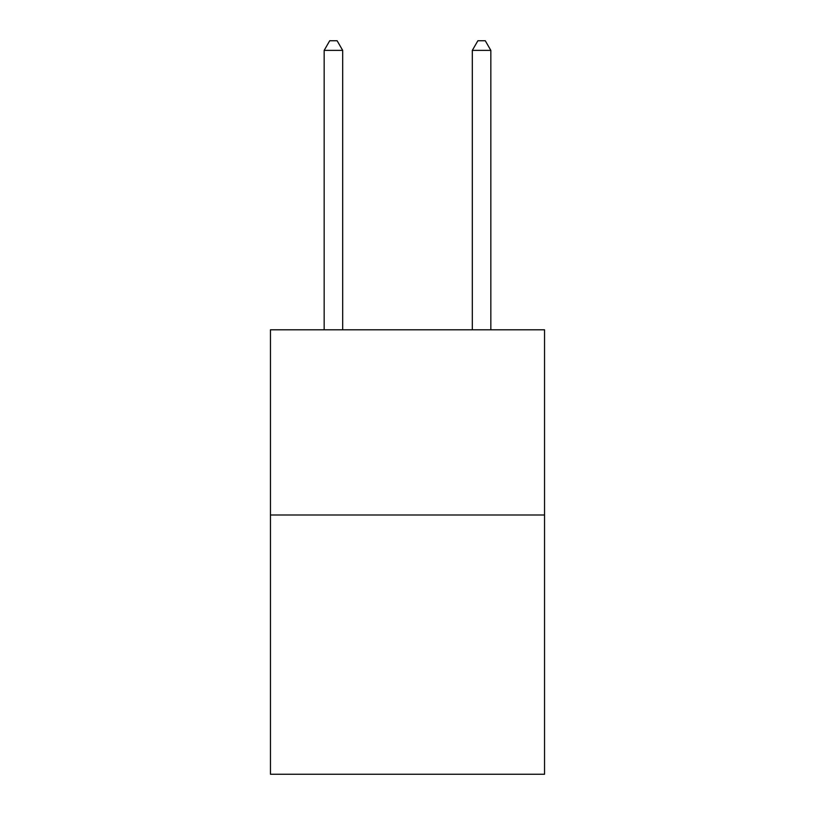 <?xml version="1.0" encoding="UTF-8"?>
<svg xmlns="http://www.w3.org/2000/svg" width="815" height="815" viewBox="0 0 815 815"><rect width="100%" height="100%" fill="white"/><g stroke="black" fill="none" stroke-linecap="round" stroke-linejoin="round"><path stroke-width="1.22" d="M544.542 514.988L544.542 774.25L270.458 774.25L270.458 329.79L544.542 329.79L544.542 514.988L270.458 514.988M342.687 329.79L342.687 50.377L324.166 50.377L324.166 329.79M324.166 50.377L329.718 40.75L337.125 40.75L342.687 50.377M490.834 329.79L490.834 50.377L472.313 50.377L472.313 329.79M472.313 50.377L477.875 40.75L485.282 40.75L490.834 50.377"/></g></svg>
